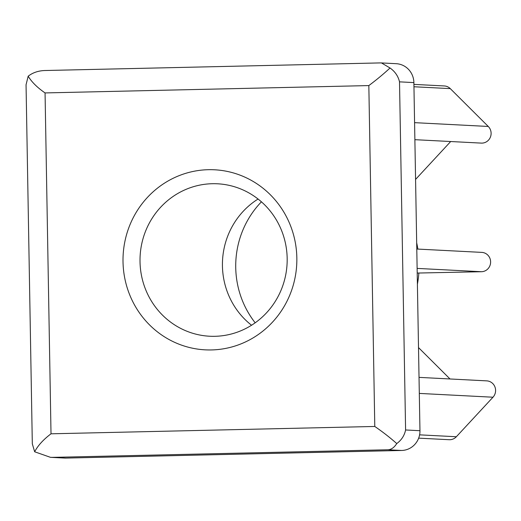 <?xml version="1.0" encoding="UTF-8"?>
<svg xmlns="http://www.w3.org/2000/svg" width="521" height="521" viewBox="0 0 521 521"><rect width="100%" height="100%" fill="white"/><g stroke="black" fill="none" stroke-linecap="round" stroke-linejoin="round"><path stroke-width="0.78" d="M28.18 76.196L26.05 84.767L32.315 443.814L34.653 451.779L50.465 457.334L52.217 457.373L387.93 449.766C391.245 449.63 394.189 447.565 396.761 443.566C401.509 440.069 404.452 435.53 405.592 429.968L399.516 81.849C398.174 76.131 395.009 71.514 390.034 67.997C383.599 73.969 376.533 79.83 368.835 85.581L45.06 92.927C37.265 87.548 31.638 81.973 28.18 76.196C32.654 72.712 38.092 70.823 44.506 70.53L380.213 62.917L381.463 62.93L390.034 67.997M381.463 62.93L396.227 63.692A19.349 18.652 93 0 1 413.882 82.592L419.959 430.711A19.349 18.652 93 0 1 401.645 450.47L65.933 458.083A19.349 18.652 93 0 1 64.604 458.063L50.465 457.334M34.653 451.779C37.89 445.592 43.347 439.6 51.012 433.804L374.788 426.465C382.714 431.902 390.034 437.601 396.761 443.566M413.915 84.382L444.309 85.952A9.671 9.326 93 0 1 450.281 88.622L488.262 126.46A9.671 9.326 93 0 1 490.339 137.27A9.671 9.326 93 0 1 481.287 143.106L414.879 139.68M450.691 141.53L415.569 179.426M416.676 242.812A99.954 96.365 93 0 1 417.875 249.09M416.787 249.031L481.795 252.385A9.671 9.326 93 0 1 490.619 262.18A9.671 9.326 93 0 1 481.463 271.721L417.204 273.056M418.845 273.141A99.954 96.365 93 0 1 417.399 284.199M418.506 347.585L450.007 378.969M419.027 377.373L486.77 380.871A9.671 9.326 93 0 1 494.95 386.953A9.671 9.326 93 0 1 492.983 397.217L456.357 436.741A9.671 9.326 93 0 1 449.148 439.711L418.669 438.141M255.186 322.805A90.283 87.04 93 0 1 261.425 201.829M251.545 325.241A76.32 73.578 93 0 1 258.058 199.029M214.926 336.305A76.32 73.578 93 0 1 209.663 336.234A76.32 73.578 93 0 1 140.019 258.95A76.32 73.578 93 0 1 212.262 183.718A76.32 73.578 93 0 1 217.524 183.789A76.32 73.578 93 0 1 287.169 261.073A76.32 73.578 93 0 1 214.926 336.305M208.354 169.696A90.153 86.916 -87 0 0 135.447 306.589A90.153 86.916 -87 0 0 285.977 303.176A90.153 86.916 -87 0 0 208.354 169.696M65.933 458.083L52.217 457.373M51.012 433.804L45.06 92.927M413.882 82.592L399.516 81.849M401.645 450.47L387.93 449.766M419.959 430.711L405.592 429.968M450.281 88.622L413.954 86.753M488.262 126.46L414.579 122.656M481.463 271.721L417.126 268.4M492.983 397.217L419.307 393.414M456.357 436.741L419.6 434.846M374.788 426.465L368.835 85.581"/></g></svg>
